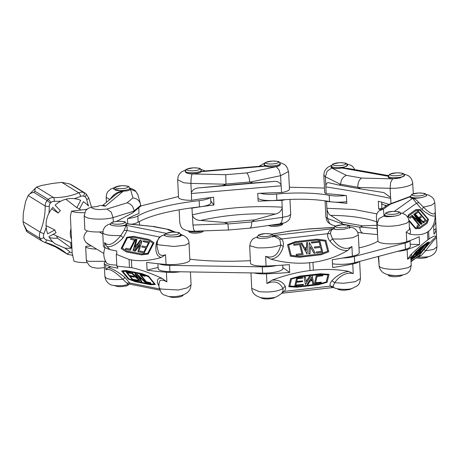 <?xml version="1.0" encoding="UTF-8"?>
<svg xmlns="http://www.w3.org/2000/svg" width="460" height="460" viewBox="0 0 460 460"><rect width="100%" height="100%" fill="white"/><g stroke="black" fill="none" stroke-linecap="round" stroke-linejoin="round"><path stroke-width="0.69" d="M279.772 223.876L281.687 222.272L282.624 217.333L288.552 216.016L290.691 214.383C290.266 217.735 289.438 219.811 288.196 220.605C286.281 222.025 286.62 222.628 279.755 223.882L249.878 228.148L228.447 229.994L227.913 223.79L224.457 222.462L200.612 220.455C196.955 220.397 194.252 218.856 192.493 215.826L192.332 214.906C220.581 207.989 250.545 205.413 282.233 207.184L281.899 200.393A152.329 34.448 177.2 0 0 258.123 201.21L257.738 193.407A152.329 34.448 -2.8 0 1 281.52 192.596A16.037 3.628 -2.8 0 0 289.455 189.054L288.598 171.597M204.918 170.97L201.279 171.683L201.29 170.464M259.532 166.278L265.5 166.169L261.079 166.146L204.849 170.976M192.332 214.906L191.998 208.115A16.037 3.628 177.2 0 1 190.026 208.098M191.998 208.115A152.329 34.448 177.2 0 1 213.94 205.005L213.561 197.202A152.329 34.448 -2.8 0 0 191.619 200.318L191.354 192.608C192.815 189.56 195.373 187.99 199.019 187.887L222.651 185.593L225.981 184.224L225.762 174.719L192.05 173.926L191.176 177.623L190.906 183.396L183.747 182.775L177.663 179.722L178.526 197.397A16.037 3.628 -2.8 0 0 191.619 200.318M210.818 201.083L213.94 205.005M281.52 192.596L281.186 185.805L191.285 193.528M282.233 207.184L282.175 208.121C280.905 211.41 278.668 213.377 275.454 214.021L254.65 219.868L251.712 221.939C251.729 225.659 251.12 227.729 249.878 228.148M249.797 182.177L280.589 175.691L279.134 170.068L276.339 166.687L246.744 172.92C248.314 174.541 249.32 177.571 249.757 181.993L252.85 182.999L273.861 181.458C277.081 180.97 279.473 182.12 281.037 184.903L281.186 185.805M185.282 170.999L185.127 171.517L185.943 172.552C189.048 174.731 201.054 173.696 201.44 171.218M276.339 166.687C278.869 166.117 280.203 165.37 280.33 164.444L280.186 163.685M264.178 164.226L264.017 164.737L264.833 165.772C267.944 167.952 279.95 166.922 280.33 164.444M285.229 199.651A16.037 3.628 177.2 0 1 281.899 200.393M205.114 170.936L201.279 171.683L265.5 166.169L264.833 165.772M281.043 184.903L280.589 175.691L288.328 171.614M227.913 223.79L192.941 225.038L193.729 229.827L194.844 231.104M249.642 245.784L250.493 263.154A16.037 3.628 -2.8 0 0 266.081 266.024A144.313 32.637 -2.8 0 0 289.317 264.661L289.702 272.458A144.313 32.637 177.2 0 1 266.461 273.821A16.037 3.628 177.2 0 1 254.115 272.958M287.552 244.674L295.458 241.644L316.94 239.189L325.898 240.298L328.779 251.729L320.861 254.765L299.379 257.22L290.438 256.116L287.523 244.749L290.404 256.191L299.351 257.295L320.861 254.765M320.833 254.84L328.779 251.729M299.632 244.542L293.894 245.197L293.641 244.197L300.299 243.438L303.1 254.552L296.441 255.317L296.188 254.311L301.927 253.655L299.632 244.542L301.881 253.661M296.188 254.311L296.412 255.392L303.1 254.552M299.483 276.276L320.959 273.821L329.038 274.309L327.106 282.336L318.332 284.746L296.855 287.201L288.765 286.712L290.691 278.697L299.483 276.276L290.691 278.697M329.038 274.309L320.959 273.821M320.919 273.7L299.443 276.155M290.651 278.57L288.765 286.712M322.983 275.08L322.816 275.781L317.072 276.437L315.537 282.831L321.275 282.17L321.109 282.877L314.445 283.636L316.325 275.839L322.943 274.953L316.325 275.839M301.984 243.19L304.56 247.808L306.486 247.589L306.682 242.621L307.585 242.518L307.061 254.081L301.047 243.3L301.984 243.19M299.46 276.857L291.502 279.042L289.8 286.143L297.2 286.586L319.027 284.09L326.266 282.101L327.997 274.902L320.493 274.453L299.46 276.857M307.061 254.081L301.047 243.3M359.174 261.533A16.037 3.628 177.2 0 1 352.762 263.959A144.313 32.637 177.2 0 1 332.66 267.548L332.281 259.75A144.313 32.637 -2.8 0 0 352.383 256.157A16.037 3.628 -2.8 0 0 359.237 252.822L358.369 235.071L352.59 237.739L341.406 239.073L332.499 238.97L330.51 233.617L327.692 233.686L329.607 230.54L333.822 228.815C334.868 229.632 338.359 229.77 344.293 229.23L349.968 227.395M273.154 235.71L277.794 236.457L281.687 238.947L279.812 239.413L280.795 244.881L283.222 246.48C283.808 243.783 283.291 241.276 281.687 238.947L327.692 233.686C327.313 236.244 328.06 238.728 329.929 241.138C335.472 247.814 341.395 250.924 347.697 250.458C336.95 256.737 325.375 260.705 312.967 262.367L313.352 270.169L310.011 270.549L309.632 262.752L312.967 262.367M285.165 286.177L282.934 288.592L283.044 291.082L282.394 292.146L284.251 291.393C285.654 289.57 285.959 287.828 285.165 286.177C282.612 281.623 278.237 279.617 272.038 280.157L266.932 283.515L266.461 273.821M293.641 244.197L293.894 245.197M293.859 245.278L299.604 244.617M273.188 235.819L279.812 239.413M266.081 266.024L265.604 256.335L271.015 259.221C284.234 262.763 297.103 263.936 309.632 262.752M312.058 280.105L311.828 278.812L310.937 280.232L312.058 280.105L311.811 278.835M311.023 280.094L312.018 279.979M305.037 248.636L306.084 250.505L306.159 248.509L305.037 248.636M312.173 280.675L310.253 280.893L308.033 284.43L307.084 284.406L312.311 276.184L313.68 283.757L312.742 283.866L312.173 280.675L312.742 283.866M295.113 242.552L288.598 245.053L291.18 255.317L299.494 256.341L320.528 253.937L327.692 251.189L325.145 241.069L316.946 240.057L295.113 242.552L288.61 245.111M316.946 240.057L295.084 242.627M309.344 242.512L315.255 253.115L314.025 253.253L310.345 246.721L310.063 253.742L308.832 253.88L309.344 242.512L308.804 253.954L310.063 253.742M310.339 246.842L313.99 253.328L315.255 253.115M325.145 241.069L316.911 240.131M327.647 251.206L325.116 241.143M303.335 284.941L294.791 285.919L296.666 278.122L302.789 277.42L302.617 278.122L297.396 278.72L296.711 281.566L302.686 280.882L302.513 281.583L296.545 282.267L295.832 285.223L303.479 284.349L303.335 284.941M302.789 277.42L296.625 277.995L294.791 285.919M295.866 285.091L303.479 284.349M297.2 286.586L318.987 283.969L326.226 281.974L327.928 274.902M289.829 286.022L297.16 286.459M315.566 282.693L321.275 282.17M316.284 275.712L314.445 283.636M306.458 247.595L306.682 242.621M311.391 242.115L311.575 243.035L311.391 242.115L319.936 241.143L322.736 252.258L316.618 252.96L316.365 251.953L321.586 251.361L320.562 247.302L321.534 251.367M316.365 251.953L316.589 253.034L322.736 252.258M320.562 247.302L314.594 247.986L314.312 247.06L314.565 248.061L320.534 247.376M311.575 243.035L319.217 242.161L320.263 246.307M314.341 246.986L320.309 246.301L319.246 242.086L311.604 242.96M306.159 248.509L305.078 248.705M306.055 250.458L306.13 248.584M304.146 277.265L305.382 277.127L306.216 281.641L309.35 276.65L310.586 276.506L305.452 284.59L304.106 277.138L305.452 284.59M304.106 277.138L305.382 277.127M310.586 276.506L309.35 276.65M309.31 276.523L306.193 281.491M310.011 270.549C297.505 272.142 284.849 275.344 272.038 280.157M282.86 291.289C282.739 292.646 280.715 294.411 276.793 296.591C274.718 298.149 263.304 298.862 259.538 297.189C254.616 295.452 252.017 292.525 251.735 288.403L259.325 291.663C269.727 292.56 277.598 291.536 282.934 288.592C279.697 282.066 274.361 280.37 266.932 283.515M352.383 256.157L351.911 246.468C348.945 248.641 345.581 248.94 341.809 247.353C338.462 245.887 335.357 243.093 332.499 238.97L329.929 241.138M351.911 246.468L347.697 250.458M333.442 287.345L332.384 287.368L330.257 286.137L333.086 286.35L334.638 282.681C337.128 279.237 339.969 276.673 343.16 274.994C346.759 273.148 350.123 272.7 353.24 273.648L348.72 271.394C342.435 272.28 336.823 275.431 331.867 280.841L334.638 282.681L343.562 283.274M302.686 280.882L296.746 281.434M307.125 284.533L312.351 276.31M331.867 280.841C330.217 282.773 329.676 284.539 330.257 286.137L284.251 291.393L281.888 292.882M348.72 271.394C337.565 269.318 325.778 268.91 313.352 270.169M334.041 287.54L333.879 287.483C334.707 289.133 348.927 290.438 353.038 288C358.035 285.39 359.484 285.476 360.462 278.467L355.315 281.681L343.603 283.274M281.577 293.273L333.851 287.471L333.086 286.35M257.249 237.216L257.105 237.584C258.077 238.401 261.567 238.539 267.576 238.004L273.252 236.17M282.814 267.57L289.702 272.458M330.51 233.617C330.74 230.799 331.844 229.126 333.816 228.597L273.09 235.543M265.604 256.335C273.298 258.681 278.363 254.863 280.795 244.881C275.563 247.135 267.691 248.118 257.192 247.836M257.243 236.837L253.466 238.544L252.005 239.867L250.263 243.075L249.952 245.812L257.22 247.825M271.693 234.278L287.787 231.403L271.475 234.192M287.787 231.403L308.068 228.994L287.258 231.374M376.395 217.08L377.114 224.066L378.971 218.638L384.077 215.867L383.387 209.15L379.546 210.577C377.447 212.158 376.395 214.262 376.389 216.884L377.942 241.011A16.037 3.628 -2.8 0 0 389.091 243.852A16.037 3.628 -2.8 0 0 406.749 241.753A144.313 32.637 -2.8 0 0 419.198 236.722L419.583 244.519A144.313 32.637 177.2 0 1 407.129 249.556A16.037 3.628 177.2 0 1 397.515 251.373M407.738 217.062L408.514 214.803L415.725 209.656L420.084 209.438L428.496 219.408L427.185 223.238L419.968 228.384L415.621 228.603L409.049 220.811M407.686 216.982L408.514 214.803M409.072 221.064L415.506 228.695L419.859 228.482L427.185 223.238M412.051 216.861L410.124 218.236L409.388 217.361L411.625 215.769L419.802 225.457L417.565 227.056L416.829 226.182L418.755 224.808L412.051 216.861L418.634 224.894M416.829 226.182L417.45 227.154L419.802 225.457M429.312 242.092L427.708 242.293L420.497 247.44L427.834 242.397L429.312 242.092L421.849 251.585L417.674 255.317L410.981 260.09M427.213 243.633L424.632 245.841L418.686 253.397L420.612 252.022L419.963 252.85L417.726 254.449L424.977 245.226L427.213 243.633L424.977 245.226M412.16 215.314L416.127 219.15L416.777 218.69L413.712 214.159L414.017 213.94L421.118 224.492L411.844 215.544L412.16 215.314M410.964 259.739L418.41 254.483L421.854 251.407L428.547 242.891L427.173 243.173L420.112 248.216L416.323 251.597L410.901 258.491M421.118 224.492L411.844 215.544M434.838 202.854L431.313 205.275L423.418 207.092L418.847 202.578L416.49 203.234L412.643 198.306L413.862 198.323C419.347 198.168 423.453 197.386 426.173 195.983L426.604 195.385L426.311 194.994M409.388 217.361L410.124 218.236M410.015 218.333L411.941 216.959M402.391 213.29L416.49 203.234L422.113 209.679C428.599 214.975 432.981 216.982 435.263 215.705C434.849 222.858 432.636 228.028 428.622 231.225L429.007 239.022L427.886 239.821L427.501 232.024L428.622 231.225M406.749 241.753L406.272 232.064L409.515 234.077C417.145 235.491 423.142 234.807 427.501 232.024M420.244 250.619L421.32 249.147L420.158 250.545M416.846 219.834L418.456 221.386L417.226 219.564L416.846 219.834M410.895 258.33L416.432 251.281L420.618 247.543M417.438 254.673L419.773 251.269L419.129 251.729L415.213 256.272L423.631 246.198L417.438 254.673M419.365 251.562L417.122 254.897M415.213 256.272L423.631 246.198M408.952 220.11L415.414 227.769L419.457 227.568L426.523 222.531L427.708 219.064L420.267 210.243L416.277 210.439L408.946 215.671L408.198 217.862M416.277 210.439L408.94 215.694M435.999 228.413A16.037 3.628 177.2 0 1 436.109 228.798A16.037 3.628 177.2 0 1 436.109 228.873A144.313 32.637 177.2 0 1 434.01 234.226L433.625 226.423A144.313 32.637 -2.8 0 0 435.729 221.076A16.037 3.628 -2.8 0 0 435.729 221.001A16.037 3.628 -2.8 0 0 435.723 220.927M414.73 213.699L423.85 222.502L423.436 222.795L417.801 217.379L422.125 223.773L421.711 224.072L414.73 213.699L421.601 224.169L422.125 223.773M418.192 217.959L423.327 222.893L423.85 222.502M420.267 210.243L416.168 210.536M427.708 219.064L420.152 210.341M413.966 257.151L411.096 259.198L418.347 249.975L420.4 248.509L417.996 250.591L415.351 253.954L417.352 252.528L416.702 253.356L414.696 254.788L411.947 258.284L414.512 256.45L413.966 257.151M418.157 249.958L411.096 259.198M412.286 257.847L414.512 256.45M411.079 259.716L421.734 251.298L428.306 242.943M419.025 252.965L420.612 252.022M426.42 222.605L427.599 219.161M416.656 218.776L413.712 214.159M415.317 213.06L415.823 213.894L415.317 213.06L418.186 211.013L426.362 220.708L424.304 222.174L423.568 221.3L425.322 220.052L422.337 216.516L425.201 220.139M423.568 221.3L424.195 222.272L426.362 220.708M422.337 216.516L420.336 217.948L419.485 217.166L420.221 218.04L422.228 216.614M415.823 213.894L418.393 212.066L421.481 215.728M419.6 217.074L421.601 215.642L418.502 211.968L415.938 213.796M417.226 219.564L416.858 219.845M417.95 220.898L417.111 219.661M420.86 248.187L417.525 253.023L423.039 246.617L414.77 256.519L420.739 248.084L414.77 256.519M420.739 248.084L421.274 247.888M423.039 246.617L422.625 246.911M422.504 246.807L418.974 251.039M410.832 257.077L407.606 259.244L410.538 255.012C417.76 248.072 423.545 243.006 427.886 239.821M435.729 221.076L435.258 211.387C435.263 213.785 434.085 214.509 431.716 213.561C429.582 212.658 426.817 210.502 423.424 207.092L422.113 209.679M435.258 211.387L435.263 215.705M411.062 261.717L419.054 255.679L421.429 255.306L425.563 250.803L433.067 241.195C435.269 238.717 436.442 237.843 436.586 238.567L436.287 236.641C434.027 238.343 429.95 242.587 424.057 249.377L425.563 250.803L433.475 249.475M417.352 252.528L415.69 253.523M420.4 248.509L418.364 249.774M424.856 245.122L418.629 253.04M420.497 247.44L416.432 251.281M416.311 251.177L410.883 258.083M424.057 249.377L419.054 255.679L411.044 261.395M436.287 236.641C435.465 235.439 433.038 236.233 429.007 239.022M417.714 256.967L421.429 255.306M378.695 256.364L378.752 259.359L378.384 256.444M378.321 256.461L379.149 265.707C378.965 268.542 391.541 270.175 401.407 269.037L408.457 267.599L411.234 265.466M410.481 197.11L410.337 197.449C410.441 197.99 411.614 198.283 413.862 198.323M384.077 215.867C384.232 216.436 385.578 216.717 388.102 216.706C393.53 216.562 397.635 215.78 400.413 214.371L400.844 213.762L400.551 213.365M384.721 215.493L384.577 215.832C384.681 216.373 385.854 216.666 388.102 216.706M410.205 244.231L419.583 244.519M418.847 202.578C416.72 200.065 414.65 198.639 412.643 198.306L394.381 211.341M406.272 232.064L409.48 229.373M410.447 196.334L388.2 204.642L379.546 210.577M377.562 233.277L377.114 224.066C377.269 226.28 389.534 227.039 399.24 225.199M409.486 229.546L409.078 221.191L406.439 223.336L399.274 225.21M417.41 256.933C429.847 257.761 431.44 255.708 434.125 253.73C435.936 251.907 436.833 249.671 436.799 247.026L433.498 249.469M383.387 209.15L390.241 204.257L388.2 204.642M388.827 204.407A152.329 34.448 -2.8 0 0 378.31 201.256L378.689 209.058A152.329 34.448 177.2 0 1 380.868 209.633M347.944 168.417L342.2 168.055L343.499 167.71L347.593 165.243L347.271 164.668M388.556 176.295L387.28 175.427M342.677 224.785L342.585 223.98L341.05 221.996L330.625 215.383C329.038 214.613 327.819 212.566 326.968 209.225L326.542 201.492A16.037 3.628 177.2 0 1 325.548 200.905M326.542 201.492A152.329 34.448 177.2 0 1 331.453 201.865M334.69 202.136A152.329 34.448 177.2 0 1 346.8 203.389L346.42 195.592A152.329 34.448 -2.8 0 0 326.163 193.695L325.835 186.007C326.381 183.27 327.451 182.206 329.032 182.815L339.353 185.144L340.659 184.23C340.872 179.82 342.798 176.87 346.426 175.369L331.752 168.049L327.106 171.246L325.381 176.795L323.834 175.162L324.674 192.274A16.037 3.628 -2.8 0 0 326.163 193.695M326.876 208.282L354.154 209.501L376.93 213.894M390.977 203.602L390.724 198.433C375.768 195.115 354.137 191.268 325.829 186.904M377.039 225.291L362.848 225.866L359.76 227.223C360.048 230.702 361.198 232.72 363.21 233.277L377.631 234.577M357.846 187.467L390.12 188.301L390.603 182.528L392.593 178.859L361.572 178.06C359.065 179.756 357.811 182.833 357.811 187.277L360.807 188.956L383.83 192.556L390.569 197.507L390.724 198.433M331.441 166.514L331.303 166.992C332.764 168.826 336.829 169.061 343.499 167.71M392.593 178.859L400.447 177.83L404.53 175.358L404.242 174.829M388.389 176.634L388.251 177.111C389.712 178.946 393.777 179.181 400.447 177.83M378.689 209.058L381.903 208.173M351.549 169.056L342.2 168.055L388.366 176.261A8.015 1.811 -2.8 0 0 396.123 177.692A8.015 1.811 -2.8 0 0 404.363 175.634A8.015 1.811 -2.8 0 0 404.386 175.478C402.793 173.615 405.737 173.173 396.33 172.81L389.741 174.15L388.366 176.261L388.435 177.554M390.574 197.507L390.12 188.301C399.585 188.709 412.643 185.834 412.678 183.057M412.631 182.315L413.304 193.735M342.585 223.98L327.416 218.431L329.659 223.451L331.896 224.842C326.404 222.168 326.755 220.219 326.065 217.264L327.416 218.431L326.968 209.225M124.165 230.339L126.149 225.296L127.161 227.32L127.058 230.5L124.165 230.339L120.779 235.606L123.084 237.849L127.058 230.5L159.557 237.003L156.785 241.672L156.072 244.455L156.964 243.984M132.974 250.769L136.258 239.303L136.919 239.436L135.516 244.346L136.873 244.617L140.26 240.062L140.904 240.195L133.072 250.844L140.904 240.195M142.013 240.626L138.782 251.902L137.908 251.723L139.88 244.766L135.09 251.194L134.222 251.022L142.013 240.626L138.782 251.902M138.874 251.976L137.908 251.723M141.565 253.966L147.896 253.195L152.939 243.196L148.425 240.229L133.003 237.141L127.248 237.843L122.136 247.986L126.707 250.993L141.565 253.966M153.916 242.661L148.223 253.96L141.231 254.817L126.057 251.775L121.135 248.544L126.834 237.239L133.814 236.388L148.988 239.424L154.014 242.742L148.223 253.96M140.691 278.087L139.173 276.632L139.898 277.932L140.691 278.087M139.898 277.932L140.507 277.909M139.506 276.949L139.984 277.805M141.375 278.737L140.012 278.467L141.818 281.698L141.174 281.566L137.04 274.068L145.78 282.469L145.118 282.336L141.375 278.737M140.191 278.501L141.818 281.698M145.78 282.469L137.04 274.068M146.286 282.538L139.828 274.608L144.532 275.551L145.113 276.27L141.059 275.454L146.355 281.957L150.408 282.768L150.995 283.481L146.286 282.538M150.408 282.768L150.995 283.481M144.532 275.551L145.113 276.27M134.349 277.161L133.854 276.322L134.349 277.161L130.134 276.316L132.583 279.323L130.358 276.362M130.881 273.447L130.387 272.608L130.881 273.447L127.196 272.711L129.553 275.603L127.414 272.757M155.376 284.487L150.627 284.769L135.453 281.733L128.288 279.059L121.647 270.905L126.402 270.624L141.576 273.66L148.73 276.328L155.376 284.487L148.73 276.328M148.816 276.201L141.663 273.539L126.402 270.624M126.488 270.497L121.647 270.905M128.553 278.714L135.108 281.158L150.529 284.245L154.445 284.015L148.482 276.696L141.835 274.217L126.977 271.239L122.67 271.498L128.553 278.714L135.194 281.037L150.615 284.125L154.353 283.9M122.849 271.486L128.639 278.593M144.066 252.96L139.742 252.091L140.242 251.102L143.928 251.838L145.946 247.831L141.732 246.991L142.232 245.996L146.447 246.842L148.545 242.679L143.146 241.598L143.566 240.764L149.598 241.971L144.158 253.034L149.598 241.971M144.158 253.034L139.742 252.091M148.517 242.73L143.146 241.598M150.495 282.647L146.441 281.83L141.283 275.5M148.425 240.229L133.101 237.216L127.34 237.923L122.233 248.049M152.933 243.202L148.517 240.304M130.49 239.292L130.991 238.303L135.7 239.24L130.163 250.228L125.453 249.285L125.954 248.296L130.013 249.107L134.55 240.103L130.49 239.292L134.521 240.154M125.453 249.285L130.255 250.303L135.7 239.24M135.625 244.369L136.919 239.436M135.274 245.226L134.699 247.215L136.062 245.387L135.274 245.226L134.895 246.962M134.912 273.637L135.786 273.815L139.857 281.186L131.261 272.924L132.129 273.102L137.459 278.202L134.912 273.637L135.786 273.815M137.212 277.76L132.215 272.976L131.261 272.924M135.873 273.688L139.857 281.186M134.222 251.022L135.09 251.194M135.188 251.275L139.782 245.099M180.268 271.785A16.037 3.628 177.2 0 1 166.411 272.234A144.313 32.637 177.2 0 1 147.079 270.192L158.108 267.381M147.079 270.192L146.7 262.39A144.313 32.637 -2.8 0 0 166.031 264.431A16.037 3.628 -2.8 0 0 189.859 260.118L189.025 243.035L185.368 245.145L173.92 246.491L158.171 244.783L156.952 243.639L157.142 243.098M132.583 279.323L137.983 280.404L138.471 281.002L132.44 279.795L125.977 271.866L130.301 272.734M138.471 281.002L137.983 280.404M138.069 280.278L132.67 279.197M145.923 247.888L141.732 246.991M104.983 276.23C105.254 279.105 111.228 280.134 122.918 279.312C114.942 271.532 109.279 268.329 105.921 269.715L108.025 267.565L110.883 266.811A144.313 32.637 177.2 0 1 105.679 264.707A16.037 3.628 177.2 0 1 104.248 263.315A16.037 3.628 177.2 0 1 105.783 261.654M116.834 266.139L116.253 254.294L129.064 259.446L131.422 259.917L131.801 267.72L116.834 266.139L117.582 267.059L117.564 268.151L117.99 268.042M129.444 267.243L129.064 259.446M116.253 254.294L116.892 253.017L116.725 250.987L110.043 249.653A144.313 32.637 -2.8 0 1 104.84 247.549L104.593 242.535C108.215 246.64 113.614 244.329 120.779 235.606C109.164 235.767 103.184 234.703 102.844 232.409L102.758 232.685M102.758 232.771L103.408 246.152A16.037 3.628 -2.8 0 0 104.84 247.549M133.854 276.322L129.634 275.477M130.387 272.608L125.977 271.866M144.618 275.431L139.828 274.608M129.553 275.603L133.768 276.448M126.057 251.775L121.135 248.544M126.155 251.856L141.231 254.817M129.927 284.159L128.403 284.263L126.747 283.067L129.622 282.946L129.927 284.165L159.666 290.116M158.964 284.912L158.016 284.159L159.022 286.057M158.918 283.952L159.925 280.698C161.287 279.686 163.611 280.094 166.888 281.922L162.19 278.409C150.874 273.211 140.743 269.652 131.801 267.72M110.883 266.811L117.564 268.151M159.321 288.892L129.622 282.946L125.022 277.552L122.918 279.318M141.329 254.892L148.321 254.041M157.119 247.1L158.573 253.063C160.103 255.478 162.432 256.042 165.56 254.742L161.167 257.473C150.259 260.63 140.346 261.447 131.422 259.917M104.593 242.535L107.002 246.629L110.043 249.653M159.977 237.509L159.557 237.003L164.904 234.364M157.13 247.388L156.946 243.639M136.028 245.439L135.366 245.306M164.605 235.112L164.415 235.434L166.56 236.394C171.195 237.101 175.524 237.09 179.561 236.348L180.797 235.629L180.625 235.353M110.417 224.256L110.233 224.578L112.366 225.549C117.064 226.257 121.394 226.239 125.367 225.503L126.609 224.779L126.431 224.503M126.724 283.026L122.9 279.277M180.607 235.037L183.649 235.612M190.923 284.981L187.289 287.856L178.319 290.018L160.344 288.989L159.102 287.58M126.396 223.836L154.255 226.596L169.136 229.58L175.433 232.122M153.048 226.607L169.136 229.58M109.75 199.554L106.185 197.277M109.365 199.876L113.534 195.063L114.471 195.799M132.273 224.302A152.329 34.448 177.2 0 1 133.003 223.962M138.748 207.805L139.023 213.469A152.329 34.448 -2.8 0 0 127.483 218.724L127.73 223.83M102.16 205.493L105.277 206.224L101.125 205.488M113.562 195.086C116.777 192.47 120.014 191.17 123.268 191.187L105.277 206.224L103.701 205.033L102.695 205.459M102.597 205.534L115.742 194.545L118.151 192.964L123.268 191.187L121.768 191.136C126.81 191.193 129.553 190.601 130.013 189.365L129.829 188.956M117.087 220.967L116.69 221.375M139.415 221.519L139.587 225.061M84.847 229.419A1.604 0.362 -2.8 0 0 84.841 229.465A1.604 0.362 -2.8 0 0 84.853 229.511A16.037 3.628 -2.8 0 0 102.873 231.777M137.919 194.879L135.844 191.458L130.502 189.313L132.923 197.932L127.046 202.843L106.887 209.047L111.199 212.054L113.074 217.574C107.019 219.535 92.034 219.765 86.555 217.522L84.191 216.005L84.157 215.544L84.841 229.465M84.853 229.511L84.191 216.005L85.606 210.628L88.044 208.432L91.534 207.155C91.643 208.449 94.352 209.265 99.665 209.611C94.76 209.311 92.04 208.541 91.505 207.299L91.534 207.109C95.272 206.873 98.101 206.35 100.021 205.534M116.524 221.392L132.089 213.187L133.095 212.531L134.055 210.921C133.446 206.54 131.106 203.843 127.046 202.843M132.923 197.932C136.729 198.375 139.236 200.353 140.449 203.861L140.656 206.212L133.095 212.531M91.419 245.893A16.037 3.628 177.2 0 1 87.32 246.18A1.604 0.362 177.2 0 0 85.681 246.623L86.353 260.469L88.699 261.343M96.669 249.119A16.037 3.628 177.2 0 1 85.692 246.669A1.604 0.362 177.2 0 1 85.681 246.623M86.859 209.283L71.524 211.186L70.38 216.234L72.191 253.242L73.968 261.108A16.037 3.628 177.2 0 0 87.084 262.597L86.353 260.469M105.599 261.314L88.757 261.332M113.925 188.307L113.62 188.876L121.768 191.136M130.502 189.313L129.812 188.606M345.638 195.5A16.037 3.628 177.2 0 1 329.21 195.327A57.724 13.052 -2.8 0 0 276.581 194.034A16.037 3.628 177.2 0 1 260.268 193.28M289.363 187.203L324.467 188.065M257.974 198.174A16.037 3.628 -2.8 0 0 276.885 200.272A57.724 13.052 177.2 0 1 329.515 201.566A16.037 3.628 -2.8 0 0 346.714 201.641M409.9 240.62A16.037 3.628 177.2 0 1 405.11 243.041L354.378 256.484A16.037 3.628 177.2 0 1 342.499 258.048M358.995 247.894A57.724 13.052 -2.8 0 0 377.959 241.103M332.476 263.758A16.037 3.628 -2.8 0 0 354.683 262.723L405.415 249.28A16.037 3.628 -2.8 0 0 410.314 246.399L410.027 240.574M157.929 263.701L158.171 268.703A16.037 3.628 -2.8 0 0 169.947 271.618L262.608 273.09A16.037 3.628 -2.8 0 0 282.865 268.611L282.699 265.132M276.609 265.512A16.037 3.628 177.2 0 1 262.303 266.852L169.636 265.38A16.037 3.628 177.2 0 1 159.24 263.833M189.813 259.187A96.209 21.758 -2.8 0 0 250.372 260.647M433.803 230.029A16.037 3.628 -2.8 0 0 436.074 228.022L435.769 221.777A16.037 3.628 177.2 0 1 435.551 222.427M386.555 205.574A96.209 21.758 -2.8 0 0 385.169 205.235A16.037 3.628 177.2 0 1 381.656 203.17A16.037 3.628 177.2 0 1 382.087 202.273M435.7 221.49A16.037 3.628 177.2 0 1 435.769 221.777M131.635 224.238A16.037 3.628 -2.8 0 0 138.172 222.22A96.209 21.758 177.2 0 1 199.45 206.902A16.037 3.628 -2.8 0 0 210.904 202.848L210.645 197.564M210.019 197.645A16.037 3.628 177.2 0 1 199.145 200.663A96.209 21.758 -2.8 0 0 137.868 215.981A16.037 3.628 177.2 0 1 127.886 218.506M140.714 205.982L178.486 196.535M105.098 247.664A16.037 16.037 0 0 0 106.611 263.005A13.794 3.116 -2.8 0 0 116.782 265.092M84.542 212.681A16.037 3.628 177.2 0 1 71.524 211.186M90.016 245.03L87.877 244.093C82.777 239.792 82.627 235.399 87.417 230.914M71.507 239.298A15.232 14.087 -58.4 0 1 70.989 228.758M72.168 252.85A4.813 4.45 -58.4 0 1 69.811 251.879A67.344 62.284 121.6 0 0 64.693 248.003A25.409 23.5 121.6 0 0 71.3 248.147L57.454 238.107L56.54 235.922M70.696 242.587L71.3 248.147M83.668 196.138A30.463 28.175 -58.4 0 1 85.209 196.937A4.813 4.45 -58.4 0 1 86.698 199.404A67.24 62.186 121.6 0 0 88.498 206.045A25.409 23.5 121.6 0 0 83.335 201.698L79.448 209.041A17.123 15.835 121.6 0 0 76.808 207.678L80.701 200.336A25.409 23.5 121.6 0 0 74.278 198.651A67.298 62.238 121.6 0 0 80.747 196.334A4.813 4.45 -58.4 0 1 83.668 196.138C84.352 194.304 84.416 193.102 83.864 192.539A8.015 7.417 121.6 0 0 78.746 192.792A64.089 59.277 -58.4 0 1 53.521 197.524A3.208 1.075 91.8 0 1 54.257 201.302A67.298 62.238 121.6 0 0 60.915 201.152A25.409 23.5 121.6 0 0 55.108 205.125L60.409 210.749A17.123 15.835 121.6 0 0 58.167 213.02L52.865 207.402A25.409 23.5 121.6 0 0 48.961 213.216A67.344 62.284 121.6 0 0 49.249 206.385A4.813 4.45 -58.4 0 1 50.341 203.211L47.115 200.554A8.015 7.417 121.6 0 0 45.178 205.994A64.141 59.317 -58.4 0 1 40.06 232.07A8.015 7.417 121.6 0 0 40.095 238.447L26.766 230.264L26.979 231.823M85.209 196.937C86.227 195.276 86.468 194.166 85.939 193.614A33.672 31.142 121.6 0 0 83.864 192.539L69.834 183.994L61.789 182.373L52.532 183.425L41.48 185.495L36.535 187.088L28.181 195.546L25.593 201.52L23.287 213.244L23.04 221.611L23.546 224.123L26.766 230.264L40.095 238.447A8.015 7.417 121.6 0 0 42.803 241.552L59.961 248.802A64.141 59.317 -58.4 0 1 66.752 253.73A8.015 7.417 121.6 0 0 67.603 254.345L72.893 255.3M91.494 207.167L88.797 198.093L85.974 193.637L72.611 185.426A33.672 31.142 121.6 0 0 70.535 184.351M46.201 227.263A25.409 23.5 121.6 0 0 47.667 233.835L54.832 229.965A17.123 15.835 121.6 0 0 56.085 232.731L48.921 236.601A25.409 23.5 121.6 0 0 52.814 241.874A67.344 62.284 121.6 0 0 46.667 239.942A4.813 4.45 -58.4 0 1 43.895 237.596A3.208 1.035 155.7 0 1 40.095 238.447A3.208 1.035 155.7 0 0 43.895 237.596L43.895 237.596A4.813 4.45 -58.4 0 1 43.872 233.766A67.344 62.284 121.6 0 0 46.201 227.263C45.724 222.306 46.644 217.626 48.961 213.216M33.793 192.372L47.115 200.554A33.672 31.142 121.6 0 1 48.26 199.398L34.937 191.21A33.672 31.142 121.6 0 0 33.793 192.372C31.401 192.74 29.532 193.804 28.181 195.546L45.178 205.994A3.208 0.684 179.6 0 0 49.249 206.385M60.915 201.152C65.136 198.956 69.592 198.122 74.278 198.651M50.341 203.211A30.463 28.175 -58.4 0 1 51.186 202.36L48.26 199.398A8.015 7.417 121.6 0 1 53.521 197.524L36.535 187.088C35.328 187.939 34.793 189.313 34.937 191.21M64.693 248.003L54.907 243.725L52.814 241.874M54.832 229.965L46.103 225.624M65.912 199.209L76.808 207.678M51.698 208.828L58.167 213.02M69.834 183.994L72.611 185.426M191.354 192.608L190.906 183.396L225.981 184.224M254.65 219.868L224.457 222.462M200.612 220.455C224.325 215.125 249.274 212.986 275.454 214.021M282.175 208.121L282.624 217.333L251.729 221.743M227.953 223.98L251.712 221.939M222.651 185.593L252.85 182.999M273.861 181.458L199.019 187.887M192.05 173.926C189.135 173.828 187.099 173.368 185.943 172.552M246.744 172.92L225.762 174.719M192.941 225.038L192.493 215.826M249.757 181.993L225.998 184.034M271.015 259.221C277.19 258.261 281.261 254.012 283.228 246.48M353.24 273.648L352.762 263.959M308.194 229.074L334.086 227.453M409.515 234.077C410.837 233.047 410.786 230.644 409.354 226.855M407.606 259.244L407.129 249.556M410.837 256.691C411.959 254.65 411.855 254.092 410.538 255.012M378.701 256.496L379.149 265.707L378.333 256.64M436.586 238.567L436.109 228.873M390.241 204.257L410.458 196.656M325.835 186.007L325.381 176.795L340.653 184.414M362.848 225.866L341.05 221.996M330.625 215.383C348.893 215.487 364.268 217.632 376.751 221.806M377.292 228.603L359.777 227.033M342.614 224.175L359.76 227.223M339.457 185.161L360.577 188.916M331.752 168.049L330.981 167.262L331.43 166.324M361.572 178.06L346.426 175.369M357.811 187.277L340.659 184.23M105.921 269.715L105.679 264.707M162.19 278.409C157.929 277.702 156.538 279.623 158.016 284.159M125.022 277.552C118.243 271.952 112.579 268.623 108.025 267.565M166.031 264.431L165.56 254.742M166.888 281.922L166.411 272.234M107.002 246.629C111.533 247.267 116.892 244.34 123.084 237.855M156.072 244.455C155.187 252.005 156.883 256.346 161.167 257.473M125.367 225.503L126.149 225.296L166.192 233.318M180.607 235.066C181.579 235.549 181.228 235.974 179.561 236.348M167.463 229.488L173.558 232.076M113.292 221.99L113.074 217.574L134.05 211.117M86.353 260.17L85.692 246.669M106.887 209.047L99.665 209.611M140.714 205.355L134.055 210.921M128.104 186.996A6.411 1.449 -2.8 0 0 118.933 186.007A6.411 1.449 -2.8 0 0 118.111 188.554A6.411 1.449 -2.8 0 0 128.104 186.996M115.052 190.037A8.015 1.811 -2.8 0 0 123.763 190.411A8.015 1.811 -2.8 0 0 129.777 188.508A8.015 1.811 -2.8 0 0 129.8 188.353C128.208 186.49 131.152 186.053 121.745 185.69L115.161 187.024L113.787 189.135A8.015 1.811 -2.8 0 0 113.85 189.347M199.6 169.125A6.411 1.449 -2.8 0 0 190.423 168.136A6.411 1.449 -2.8 0 0 189.606 170.677A6.411 1.449 -2.8 0 0 199.6 169.125M202.693 230.908A8.015 1.811 177.2 0 1 194.701 232.007A8.015 1.811 177.2 0 1 188.422 230.96M201.273 170.637A8.015 1.811 -2.8 0 0 201.29 170.482C199.703 168.619 202.641 168.182 193.234 167.82L186.651 169.153L185.276 171.264A8.015 1.811 -2.8 0 0 193.033 172.695A8.015 1.811 -2.8 0 0 201.273 170.637M278.49 162.345A6.411 1.449 -2.8 0 0 269.318 161.356A6.411 1.449 -2.8 0 0 268.496 163.904A6.411 1.449 -2.8 0 0 278.49 162.345M283.009 223.261A8.015 1.811 177.2 0 1 271.02 225.13M280.163 163.858A8.015 1.811 -2.8 0 0 280.186 163.702C278.593 161.839 281.537 161.402 272.13 161.04L265.541 162.374L264.172 164.484A8.015 1.811 -2.8 0 0 271.929 165.922A8.015 1.811 -2.8 0 0 280.163 163.858M345.742 164.001A6.411 1.449 -2.8 0 0 336.565 163.012A6.411 1.449 -2.8 0 0 335.748 165.554A6.411 1.449 -2.8 0 0 345.742 164.001M335.231 226.199A8.015 1.811 177.2 0 1 334.541 225.814M347.415 165.514A8.015 1.811 -2.8 0 0 347.438 165.358C345.845 163.495 348.789 163.058 339.376 162.696L332.793 164.03L331.418 166.14A8.015 1.811 -2.8 0 0 339.175 167.572A8.015 1.811 -2.8 0 0 347.415 165.514M402.69 174.116A6.411 1.449 -2.8 0 0 393.513 173.127A6.411 1.449 -2.8 0 0 392.696 175.674A6.411 1.449 -2.8 0 0 402.69 174.116M424.77 194.287A6.411 1.449 -2.8 0 0 415.575 193.303A6.411 1.449 -2.8 0 0 414.788 195.851A6.411 1.449 -2.8 0 0 424.77 194.287M420.526 257.169A8.015 1.811 177.2 0 1 417.536 257.1M426.46 195.73A8.015 1.811 -2.8 0 0 426.46 195.649C424.867 193.786 427.811 193.349 418.404 192.987L411.821 194.321L410.447 196.431A8.015 1.811 -2.8 0 0 421.032 197.639M398.889 212.865A6.411 1.449 -2.8 0 0 390.609 211.577A6.411 1.449 -2.8 0 0 388.355 214.147A6.411 1.449 -2.8 0 0 398.889 212.865M394.611 275.551A8.015 1.811 177.2 0 1 388.056 274.666M400.7 214.113A8.015 1.811 -2.8 0 0 400.7 214.032C399.107 212.169 402.051 211.732 392.644 211.37L386.061 212.704L384.686 214.814A8.015 1.811 -2.8 0 0 395.18 216.033M348.157 226.308A6.411 1.449 -2.8 0 0 339.877 225.02A6.411 1.449 -2.8 0 0 337.623 227.585A6.411 1.449 -2.8 0 0 348.157 226.308M349.347 228.223A8.015 1.811 -2.8 0 0 349.801 227.873A8.015 1.811 -2.8 0 0 349.968 227.476C348.381 225.613 351.319 225.17 341.912 224.808L335.328 226.147L333.954 228.258A8.015 1.811 -2.8 0 0 337.237 229.552M271.561 234.882A6.411 1.449 -2.8 0 0 262.373 233.898A6.411 1.449 -2.8 0 0 261.585 236.44A6.411 1.449 -2.8 0 0 271.561 234.882M272.636 236.992A8.015 1.811 -2.8 0 0 273.234 236.394A8.015 1.811 -2.8 0 0 273.257 236.239C271.664 234.381 274.608 233.939 265.202 233.577L258.612 234.916L257.243 237.026A8.015 1.811 -2.8 0 0 260.446 238.309M178.785 233.599A6.411 1.449 -2.8 0 0 170.487 232.317A6.411 1.449 -2.8 0 0 168.256 234.882A6.411 1.449 -2.8 0 0 178.785 233.599M173.472 236.923A8.015 1.811 -2.8 0 0 180.429 235.158A8.015 1.811 -2.8 0 0 180.596 234.767C179.003 232.904 181.947 232.467 172.54 232.105L165.951 233.439L164.577 235.549A8.015 1.811 -2.8 0 0 164.645 235.761M124.706 222.559A6.411 1.449 -2.8 0 0 115.535 221.57A6.411 1.449 -2.8 0 0 114.718 224.118A6.411 1.449 -2.8 0 0 124.706 222.559M119.266 226.073A8.015 1.811 -2.8 0 0 126.385 224.072A8.015 1.811 -2.8 0 0 126.402 223.916C124.809 222.059 127.753 221.617 118.346 221.254C113.827 221.749 111.412 222.352 111.101 223.06L110.388 224.704A8.015 1.811 -2.8 0 0 110.434 224.877M329.515 201.566L329.21 195.327M276.885 200.272L276.581 194.034M354.683 262.723L354.378 256.484M405.415 249.28L405.11 243.041M262.303 266.852L262.608 273.09M169.636 265.38L169.947 271.618M385.169 205.235L385.227 206.517M137.868 215.981L138.172 222.22M199.145 200.663L199.45 206.902M88.797 198.093A3.208 0.874 167.9 0 1 86.698 199.404M69.811 251.879A3.208 1.208 130.3 0 1 66.752 253.73L52.526 244.984M43.872 233.766L40.06 232.07L23.04 221.611M51.186 202.36A4.813 4.45 -58.4 0 1 54.257 201.302M80.747 196.334A3.208 0.747 -112.6 0 0 78.746 192.792L61.789 182.373M44.965 242.42A64.141 59.317 -58.4 0 1 59.961 248.802M46.667 239.942A3.208 1.173 104.3 0 1 44.833 242.408M57.454 238.107A23.707 21.925 -58.4 0 1 49.444 237.532M204.947 170.85L200.813 169.28M185.828 169.786L181.378 172.011L179.504 173.886L178.25 176.14L177.669 179.705M288.328 171.499L287.534 168.193L285.821 165.652L284.245 164.329L279.663 162.455M264.747 162.978L259.13 166.313M228.447 229.994L194.632 231.196C189.888 231.552 186.018 230.788 183.028 228.907C181.481 227.964 180.423 225.917 179.854 222.761M179.136 209.812L179.774 222.864M289.961 199.427L290.691 214.366M283.049 291.082L282.543 291.904M358.369 235.066L357.615 232.047L355.534 229.264L353.47 227.936L349.876 226.958M359.657 261.406L360.485 278.369M250.97 272.906L251.729 288.403M334.121 227.367L308.068 228.994M410.705 256.737L411.24 265.368M434.838 202.802L435.729 221.001M411.148 265.477C410.751 269.14 409.883 271.337 408.537 272.067C407.255 273.982 403.478 275.149 397.198 275.569C390.643 275.529 386.038 274.591 383.375 272.751C381.144 271.659 378.827 267.358 379.161 265.857M434.792 202.86L433.941 199.594L432.572 197.576L428.898 195.161L426.006 194.482M410.447 196.293L409.9 196.489M400.257 212.876L402.615 213.359L405.956 215.073L408.261 217.994L409.078 221.162M436.109 228.798L437 246.997M347.955 168.417L387.343 175.415L388.924 175.289M357.73 232.306L363.21 233.277M354.896 169.648L352.768 166.606L351.405 165.531L346.524 163.76M331.551 165.33L327.963 167.181L325.49 169.625L324.363 171.793L323.84 175.162M403.523 173.92L408.118 175.553L410.021 177.031L411.775 179.475L412.683 182.884M325.088 200.842L325.887 217.154M335.374 226.119L331.907 224.854M360.807 188.956L339.353 185.144M128.403 284.251C124.206 286.264 111.418 286.333 109.388 283.918C106.875 282.319 105.409 279.904 104.989 276.673M164.766 234.623L161.448 235.871L159.672 237.21L157.619 240.471L157.148 243.616M189.025 243.029C188.864 239.74 187.024 237.251 183.517 235.56M110.567 223.784L108.341 224.445L105.265 226.452L103.35 229.505L102.862 232.679M190.923 284.832C190.888 289.081 188.882 292.163 184.897 294.084C179.688 296.855 171.028 297.005 168.176 296.355L163.398 294.693L161.218 292.813L159.16 287.603M158.913 283.774L159.097 287.529M190.44 271.946L191.078 284.976M104.248 263.315L104.903 276.702M183.546 235.56L180.504 234.272M153.979 226.556L126.379 223.692M102.287 205.505L100.774 205.407M102.241 205.493L102.557 205.562M86.819 261.895L89.527 265.868L92.351 267.455L97.756 268.249L104.46 267.674M137.822 194.563L135.522 190.946L133.607 189.526L129.749 187.985M114.356 187.64L110.963 188.922L107.766 191.705L106.668 193.792L106.156 197.093M106.404 202.348L106.145 197.052M140.449 203.861L137.931 194.902M129.869 189.761L129.8 188.353M201.342 171.442L201.29 170.482M185.317 172.023L185.276 171.264M203.918 230.868L201.348 232.455L196.431 233.197L192.838 233.157L189.75 232.513L188.238 230.931M280.232 164.663L280.186 163.702M264.207 165.243L264.172 164.484M283.078 223.244L282.359 224.641L280.238 225.682L275.327 226.423L271.728 226.377L268.232 225.526M347.455 165.709L347.438 165.358M331.482 167.434L331.418 166.14M334.742 226.55L334.362 225.751M404.403 175.823L404.386 175.478M410.51 197.748L410.447 196.431M428.709 256.519L426.518 257.629L421.601 258.37L416.179 258.066M384.75 216.131L384.686 214.814M402.971 274.873L400.758 276.011L395.841 276.753L392.248 276.707L389.16 276.063L387.665 274.568M349.991 227.89L349.968 227.476M333.994 229.022L333.954 228.258M352.314 288.242L350.025 289.449L345.109 290.191L341.516 290.151L338.428 289.507L337.295 288.69M273.274 236.658L273.257 236.239M257.278 237.797L257.243 237.026M275.58 297.034L273.309 298.218L268.398 298.96L264.799 298.919L261.711 298.275L260.601 297.476M180.648 235.899L180.596 234.767M183.396 294.762L182.769 295.705L180.648 296.746L175.737 297.488L172.138 297.447L168.326 296.378M126.46 225.049L126.402 223.916M129.128 284.113L127.943 285.303L126.46 285.896L121.543 286.637L117.95 286.597L114.189 285.574M381.656 203.17L381.938 208.869M86.031 242.587L103.816 253.512M99.366 231.955L102.821 234.082M26.979 231.828L42.803 241.552M52.055 244.795L67.603 254.345M80.805 210.03L79.471 208.989M71.691 243.052L53.147 234.318M26.749 231.587L23.546 224.123"/></g></svg>
